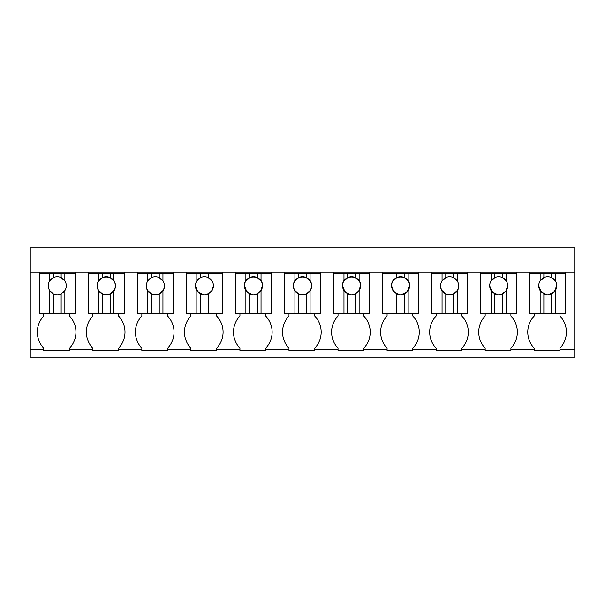 <?xml version="1.0" encoding="UTF-8"?>
<svg xmlns="http://www.w3.org/2000/svg" width="605" height="605" viewBox="0 0 605 605"><rect width="100%" height="100%" fill="white"/><g stroke="black" fill="none" stroke-linecap="round" stroke-linejoin="round"><path stroke-width="0.91" d="M30.25 349.486L30.25 272.25L574.75 272.25L574.75 357.207L30.25 357.207L30.25 349.486L43.764 349.486L43.764 348.2A23.33 23.33 0 0 1 43.764 316.014L43.764 313.443M30.25 272.25L30.25 247.793L574.75 247.793L574.75 272.25M387.071 350.771L387.071 349.486L387.071 350.771L412.814 350.771L412.814 349.486L436.114 349.486L436.114 350.771L461.857 350.771L461.857 349.486L485.157 349.486L485.157 350.771L510.9 350.771L510.9 349.486L534.2 349.486L534.2 350.771L559.95 350.771L559.95 349.486L574.75 349.486M190.9 350.771L190.9 349.486L190.9 350.771L216.643 350.771L216.643 349.486L239.943 349.486L239.943 350.771L265.686 350.771L265.686 349.486L288.986 349.486L288.986 350.771L314.729 350.771L314.729 349.486L338.029 349.486L338.029 350.771L363.771 350.771L363.771 349.486L387.071 349.486L387.071 348.2A23.33 23.33 0 0 1 387.071 316.014L387.071 313.443M43.764 349.486L43.764 350.771L69.507 350.771L69.507 349.486L92.807 349.486L92.807 350.771L118.557 350.771L118.557 349.486L141.85 349.486L141.85 350.771L167.6 350.771L167.6 349.486L190.9 349.486L190.9 348.2A23.33 23.33 0 0 1 190.9 316.014L190.9 313.443M39.257 273.536L49.701 273.536L49.701 280.894A9.007 9.007 0 0 0 49.701 290.642L49.701 313.443L39.257 313.443L39.257 272.25M559.95 349.486L559.95 348.2A23.33 23.33 0 0 0 559.95 316.014L559.95 313.443M534.2 349.486L534.2 348.2A23.33 23.33 0 0 1 534.2 316.014L534.2 313.443M510.9 349.486L510.9 348.2A23.33 23.33 0 0 0 510.9 316.014L510.9 313.443M485.157 349.486L485.157 348.2A23.33 23.33 0 0 1 485.157 316.014L485.157 313.443M461.857 349.486L461.857 348.2A23.33 23.33 0 0 0 461.857 316.014L461.857 313.443M436.114 349.486L436.114 348.2A23.33 23.33 0 0 1 436.114 316.014L436.114 313.443M412.814 349.486L412.814 348.2A23.33 23.33 0 0 0 412.814 316.014L412.814 313.443M363.771 349.486L363.771 348.2A23.33 23.33 0 0 0 363.771 316.014L363.771 313.443M338.029 349.486L338.029 348.2A23.33 23.33 0 0 1 338.029 316.014L338.029 313.443M314.729 349.486L314.729 348.2A23.33 23.33 0 0 0 314.729 316.014L314.729 313.443M288.986 349.486L288.986 348.2A23.33 23.33 0 0 1 288.986 316.014L288.986 313.443M265.686 349.486L265.686 348.2A23.33 23.33 0 0 0 265.686 316.014L265.686 313.443M239.943 349.486L239.943 348.2A23.33 23.33 0 0 1 239.943 316.014L239.943 313.443M216.643 349.486L216.643 348.2A23.33 23.33 0 0 0 216.643 316.014L216.643 313.443M167.6 349.486L167.6 348.2A23.33 23.33 0 0 0 167.6 316.014L167.6 313.443M141.85 349.486L141.85 348.2A23.33 23.33 0 0 1 141.85 316.014L141.85 313.443M118.557 349.486L118.557 348.2A23.33 23.33 0 0 0 118.557 316.014L118.557 313.443M92.807 349.486L92.807 348.2A23.33 23.33 0 0 1 92.807 316.014L92.807 313.443M69.507 349.486L69.507 348.2A23.33 23.33 0 0 0 69.507 316.014L69.507 313.443M565.743 272.25L565.743 313.443L529.7 313.443L529.7 272.25M516.693 272.25L516.693 313.443L480.65 313.443L480.65 272.25M467.65 272.25L467.65 313.443L431.607 313.443L431.607 272.25M418.607 272.25L418.607 313.443L382.564 313.443L382.564 272.25M369.564 272.25L369.564 313.443L333.521 313.443L333.521 272.25M320.521 272.25L320.521 313.443L284.479 313.443L284.479 272.25M271.479 272.25L271.479 313.443L235.436 313.443L235.436 272.25M222.436 272.25L222.436 313.443L186.393 313.443L186.393 272.25M173.393 272.25L173.393 313.443L137.35 313.443L137.35 272.25M124.35 272.25L124.35 313.443L88.307 313.443L88.307 272.25M75.3 272.25L75.3 313.443L49.701 313.443M49.701 273.536L61.143 273.536L61.143 277.627A9.007 9.007 0 0 0 49.701 280.894L53.422 277.627L53.422 273.536M75.3 273.536L61.143 273.536M64.856 273.536L64.856 280.894L61.143 277.627A9.007 9.007 0 0 1 66.293 285.764A9.007 9.007 0 0 0 64.856 280.894M63.124 292.623A9.007 9.007 0 0 0 66.293 285.764M51.44 292.623A9.007 9.007 0 0 1 49.701 290.642L53.422 293.909C55.985 295.066 58.556 295.066 61.143 293.909L64.856 290.642L64.856 313.443M61.143 293.909L61.143 313.443M53.422 293.909L53.422 313.443M88.307 273.536L98.751 273.536L98.751 280.894A9.007 9.007 0 0 0 98.751 290.642L98.751 313.443M98.751 273.536L110.186 273.536L110.186 277.627A9.007 9.007 0 0 0 102.464 277.627L98.751 280.894M124.35 273.536L110.186 273.536M113.906 273.536L113.906 280.894L110.186 277.627M113.906 313.443L113.906 290.642A9.007 9.007 0 0 0 113.906 280.894M113.906 290.642L110.186 293.909L110.186 313.443M98.751 290.642L102.464 293.909C105.028 295.066 107.607 295.066 110.186 293.909M102.464 293.909L102.464 313.443M97.314 285.764C96.762 297.388 115.888 297.388 115.336 285.764C115.888 274.141 96.762 274.141 97.314 285.764M102.464 273.536L102.464 277.627M137.35 273.536L147.794 273.536L147.794 280.894A9.007 9.007 0 0 0 147.794 290.642L147.794 313.443M147.794 273.536L159.228 273.536L159.228 277.627A9.007 9.007 0 0 0 147.794 280.894L151.507 277.627L151.507 273.536M173.393 313.443L173.393 273.536L159.228 273.536M162.949 273.536L162.949 280.894L159.228 277.627A9.007 9.007 0 0 1 164.379 285.764A9.007 9.007 0 0 0 162.949 280.894M162.949 313.443L162.949 290.642A9.007 9.007 0 0 0 164.379 285.764C164.931 297.388 145.805 297.388 146.357 285.764M162.949 290.642L159.228 293.909L159.228 313.443M147.794 290.642L151.507 293.909C154.071 295.066 156.65 295.066 159.228 293.909M151.507 293.909L151.507 313.443M186.393 273.536L196.837 273.536L196.837 280.894A9.007 9.007 0 0 0 196.837 290.642L196.837 313.443M196.837 273.536L208.271 273.536L208.271 277.627A9.007 9.007 0 0 0 196.837 280.894L200.55 277.627L200.55 273.536M222.436 273.536L208.271 273.536M211.992 273.536L211.992 280.894A9.007 9.007 0 0 0 208.271 277.627L211.992 280.894A9.007 9.007 0 0 1 211.992 290.642L211.992 313.443M211.992 290.642L208.271 293.909L208.271 313.443M196.837 290.642L200.55 293.909C203.114 295.066 205.692 295.066 208.271 293.909M200.55 293.909L200.55 313.443M195.4 285.764L197.79 291.875L203.688 294.748M204.709 294.771L205.783 294.673M206.842 294.438L211.591 291.209L213.421 285.764M235.436 273.536L245.88 273.536L245.88 280.894A9.007 9.007 0 0 0 245.88 290.642L245.88 313.443M245.88 273.536L257.322 273.536L257.322 277.627A9.007 9.007 0 0 0 249.593 277.627L245.88 280.894M271.479 273.536L257.322 273.536M261.035 273.536L261.035 280.894L257.322 277.627M261.035 313.443L261.035 290.642A9.007 9.007 0 0 0 261.035 280.894M261.035 290.642L257.322 293.909L257.322 313.443M245.88 290.642L249.593 293.909C252.156 295.066 254.735 295.066 257.322 293.909M249.593 293.909L249.593 313.443M255.885 294.438L260.634 291.209L262.464 285.764C263.016 274.141 243.891 274.141 244.443 285.764L246.832 291.875L252.731 294.748M253.752 294.771L254.826 294.673M249.593 273.536L249.593 277.627M284.479 273.536L294.922 273.536L294.922 280.894A9.007 9.007 0 0 0 294.922 290.642L294.922 313.443M294.922 273.536L306.364 273.536L306.364 277.627A9.007 9.007 0 0 0 298.636 277.627L294.922 280.894M320.521 273.536L306.364 273.536M310.078 273.536L310.078 280.894L306.364 277.627M310.078 313.443L310.078 290.642A9.007 9.007 0 0 0 310.078 280.894M310.078 290.642L306.364 293.909L306.364 313.443M294.922 290.642L298.636 293.909C301.207 295.066 303.778 295.066 306.364 293.909M298.636 293.909L298.636 313.443M293.493 285.764C292.933 297.388 312.067 297.388 311.507 285.764C312.067 274.141 292.933 274.141 293.493 285.764M298.636 273.536L298.636 277.627M333.521 273.536L343.965 273.536L343.965 280.894A9.007 9.007 0 0 0 343.965 290.642L343.965 313.443M343.965 273.536L355.407 273.536L355.407 277.627A9.007 9.007 0 0 0 347.678 277.627L343.965 280.894M369.564 313.443L369.564 273.536L355.407 273.536M359.12 273.536L359.12 280.894L355.407 277.627M359.12 313.443L359.12 290.642A9.007 9.007 0 0 0 359.12 280.894M359.12 290.642L355.407 293.909L355.407 313.443M343.965 290.642L347.678 293.909C350.25 295.066 352.821 295.066 355.407 293.909M347.678 293.909L347.678 313.443M353.978 294.438L358.72 291.209L360.557 285.764C361.109 274.141 341.984 274.141 342.536 285.764L344.926 291.875L350.817 294.748M351.838 294.771L352.912 294.673M347.678 273.536L347.678 277.627M382.564 273.536L393.008 273.536L393.008 280.894A9.007 9.007 0 0 0 393.008 290.642L393.008 313.443M393.008 273.536L404.45 273.536L404.45 277.627A9.007 9.007 0 0 0 396.729 277.627L393.008 280.894M418.607 273.536L404.45 273.536M408.163 273.536L408.163 280.894L404.45 277.627M408.163 313.443L408.163 290.642A9.007 9.007 0 0 0 408.163 280.894M408.163 290.642L404.45 293.909L404.45 313.443M393.008 290.642L396.729 293.909C399.292 295.066 401.864 295.066 404.45 293.909M396.729 293.909L396.729 313.443M400.881 294.771L407.059 292.034L409.6 285.764C410.152 274.141 391.027 274.141 391.579 285.764L393.968 291.875L399.86 294.748M396.729 273.536L396.729 277.627M431.607 273.536L442.051 273.536L442.051 280.894A9.007 9.007 0 0 0 442.051 290.642L442.051 313.443M442.051 273.536L453.493 273.536L453.493 277.627A9.007 9.007 0 0 0 442.051 280.894L445.772 277.627L445.772 273.536M467.65 273.536L453.493 273.536M457.206 273.536L457.206 280.894L453.493 277.627A9.007 9.007 0 0 1 458.643 285.764A9.007 9.007 0 0 0 457.206 280.894M457.206 313.443L457.206 290.642A9.007 9.007 0 0 0 458.643 285.764C459.195 297.388 440.069 297.388 440.621 285.764M457.206 290.642L453.493 293.909L453.493 313.443M442.051 290.642L445.772 293.909C448.335 295.066 450.906 295.066 453.493 293.909M445.772 293.909L445.772 313.443M480.65 273.536L491.094 273.536L491.094 280.894A9.007 9.007 0 0 0 491.094 290.642L491.094 313.443M491.094 273.536L502.536 273.536L502.536 277.627A9.007 9.007 0 0 0 491.094 280.894L494.814 277.627L494.814 273.536M516.693 273.536L502.536 273.536M506.249 273.536L506.249 280.894L502.536 277.627A9.007 9.007 0 0 1 507.686 285.764A9.007 9.007 0 0 0 506.249 280.894M506.249 313.443L506.249 290.642A9.007 9.007 0 0 0 507.686 285.764L505.856 291.209L501.106 294.438M506.249 290.642L502.536 293.909L502.536 313.443M491.094 290.642L494.814 293.909C497.378 295.066 499.949 295.066 502.536 293.909M494.814 293.909L494.814 313.443M489.664 285.764L492.054 291.875L497.953 294.748M498.966 294.771L500.048 294.673M529.7 273.536L540.144 273.536L540.144 280.894A9.007 9.007 0 0 0 540.144 290.642L540.144 313.443M540.144 273.536L551.578 273.536L551.578 277.627A9.007 9.007 0 0 0 540.144 280.894L543.857 277.627L543.857 273.536M565.743 273.536L551.578 273.536M555.299 273.536L555.299 280.894A9.007 9.007 0 0 0 551.578 277.627L555.299 280.894A9.007 9.007 0 0 1 555.299 290.642L555.299 313.443M555.299 290.642L551.578 293.909L551.578 313.443M540.144 290.642L543.857 293.909C546.421 295.066 549 295.066 551.578 293.909M543.857 293.909L543.857 313.443M538.707 285.764L541.097 291.875L546.996 294.748M548.009 294.771L554.188 292.034L556.729 285.764"/></g></svg>
